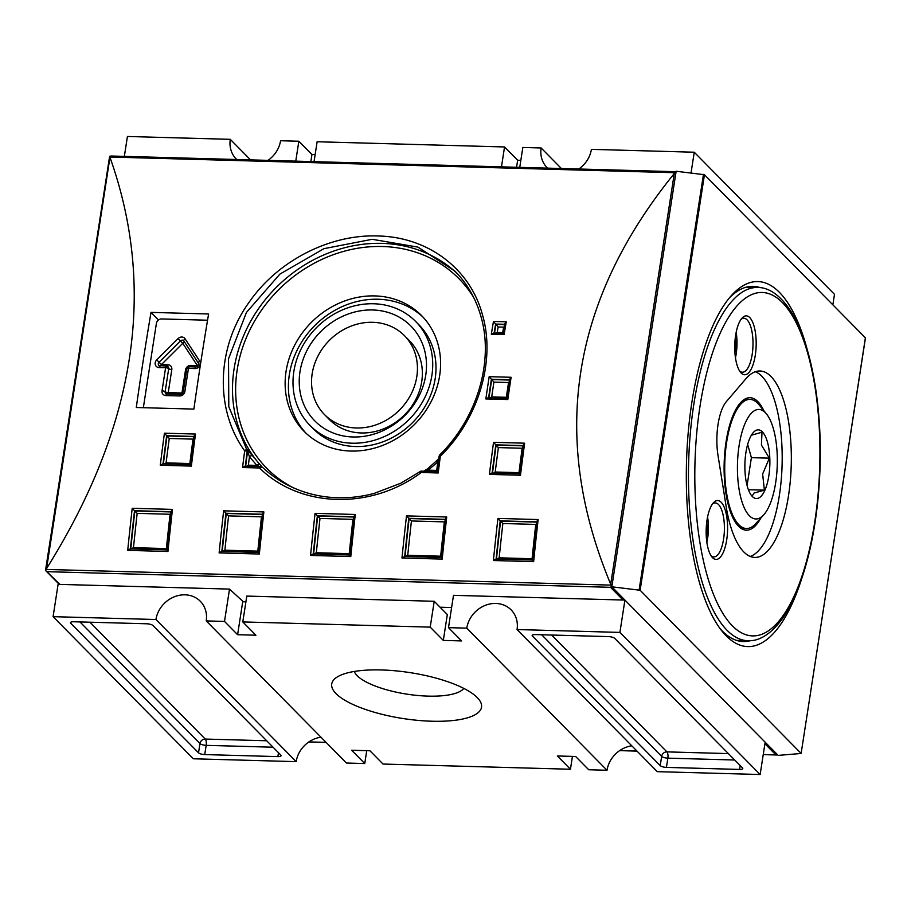 <?xml version="1.0" encoding="UTF-8"?>
<svg xmlns="http://www.w3.org/2000/svg" width="911" height="911" viewBox="0 0 911 911"><rect width="100%" height="100%" fill="white"/><g stroke="black" fill="none" stroke-linecap="round" stroke-linejoin="round"><path stroke-width="1.37" d="M378.145 299.241A82.457 72.55 -44.6 0 0 298.74 347.023A82.457 72.55 -44.6 0 0 305.834 433.032A82.457 72.55 -44.6 0 1 298.74 347.023A82.457 72.55 -44.6 0 1 378.145 299.241A82.457 72.55 -44.6 0 1 423.159 317.256A82.457 72.55 -44.6 0 0 378.145 299.241M374.865 295.916A82.457 72.55 135.4 0 1 421.554 315.57A82.457 72.55 135.4 0 1 439.66 375.617A82.457 72.55 135.4 0 1 384.34 444.727A82.457 72.55 135.4 0 1 304.172 431.404A82.457 72.55 135.4 0 1 294.857 344.859A82.457 72.55 135.4 0 1 374.865 295.916M262.129 467.024L247.257 449.67L246.266 449.601A1.959 1.492 29 0 1 247.314 450.934L228.798 406.682L228.524 358.752L246.437 312.462L279.905 274.109L323.974 248.657L372.223 239.297L417.933 247.109L454.965 271.159C467.389 283.833 476.077 299.07 481.042 316.834C493.864 361.063 477.478 417.693 439.808 454.851L439.421 455.341A1.959 1.492 29 0 1 439.762 454.976L440.207 454.874M420.335 471.739L421.258 472.49A1.959 0.717 -88.4 0 1 421.987 471.044A1.959 0.717 -88.4 0 1 422.169 471.124M246.266 449.601L244.683 450.843A1472.461 534.871 91.6 0 0 242.554 467.525L245.048 466.136L261.263 466.671A1.959 0.638 102 0 0 261.081 466.705L260.409 466.626A1.959 0.717 91.6 0 0 260.227 466.557A1.959 0.717 91.6 0 0 259.498 467.992L262.55 467.366L261.263 466.671A1.959 0.638 102 0 1 261.548 467.104L262.55 467.366C274.086 478.093 287.398 486.11 302.463 491.371C313.874 495.299 325.751 497.429 338.095 497.759C350.143 498.044 362.145 496.597 374.136 493.409L400.783 483.229L420.745 471.203A1.959 1.708 -108.7 0 1 421.634 471.158M242.554 467.525L259.498 467.992C300.334 508.144 370.971 510.149 421.258 472.49L438.202 472.957A1472.461 534.871 -88.4 0 1 440.32 456.274L439.762 454.976M420.244 471.511A1.959 1.708 -108.7 0 1 420.745 471.203L437.143 471.488L439.045 456.57L440.32 456.274C478.685 418.684 495.891 360.619 482.466 314.785C470.156 268.54 427.771 236.803 377.644 235.972C330.317 234.207 278.299 260.182 249.363 301.905C216.385 347.228 214.575 409.438 244.683 450.843L247.576 451.207A2.46 2.164 -44.6 0 0 247.257 449.67M245.674 466.159A1469.511 533.8 91.6 0 1 247.576 451.207L249.443 456.741A2.46 1.059 -37.8 0 1 252.188 455.864M259.669 466.546L256.879 465.396L248.373 465.168A1467.553 533.094 -88.4 0 1 249.443 456.741L256.879 465.396A2.46 1.059 -43.5 0 1 259.487 464.359M261.491 466.933A2.46 2.277 136 0 1 262.152 467.127M439.17 456.775L439.409 455.363A1.959 1.492 29 0 1 439.421 455.341M439.307 456.263A1.959 1.492 29 0 1 439.409 455.363M437.212 461L437.781 461.968L438.555 460.408M427.806 469.04L428.204 470.156L437.781 461.968A1467.553 533.094 91.6 0 0 436.711 470.395L437.622 471.807M424.822 471.124L428.204 470.156L436.711 470.395M438.202 472.957L437.166 471.465M248.373 465.168L246.949 466.193M674.88 171.78L675.666 171.951L674.277 173.523L610.7 584.202L611.93 586.024M110.163 157.854C156.817 289.527 135.625 426.416 46.586 568.532L110.003 157.034L674.8 172.714M245.902 601.829L243.339 601.761L229.515 589.098L59.921 584.395L45.607 570.514L46.586 568.532M610.7 584.202C549.64 437.918 570.833 301.029 674.277 173.523M208.608 313.988A1472.461 534.871 91.6 0 0 193.884 409.096L136.286 407.502A1472.461 534.871 -88.4 0 1 151.01 312.382L208.608 313.988M506.265 321.799L504.694 323.883L503.123 333.289L504.125 334.588A1472.461 534.871 -88.4 0 1 506.265 321.799L493.466 321.446L495.63 324.043L504.626 324.293M493.466 321.446A1472.461 534.871 91.6 0 0 491.325 334.235L493.739 333.027L503.123 333.289M504.238 326.571L503.612 327.151A1467.553 533.094 91.6 0 0 502.701 332.606L497.212 332.458A1467.553 533.094 -88.4 0 1 498.123 327.003L495.63 324.043A1470.502 534.165 -88.4 0 0 494.126 333.039M497.212 332.458L496.324 333.096M502.701 332.606L503.578 333.768M511.117 377.279L509.568 379.352L506.767 398.175L507.791 399.553A1472.461 534.871 -88.4 0 1 511.117 377.279L489.173 376.676L491.382 379.227L509.511 379.728M489.173 376.676A1472.461 534.871 91.6 0 0 485.848 398.95L488.307 397.651L506.767 398.164M509.192 381.891L508.543 382.518A1467.553 533.094 91.6 0 0 506.334 397.298L491.701 396.889A1467.553 533.094 -88.4 0 1 493.91 382.108L491.382 379.227A1470.502 534.165 -88.4 0 0 488.626 397.663M491.701 396.889L490.562 397.72M506.334 397.298L507.222 398.585M164.424 433.192A1472.461 534.871 91.6 0 0 160.279 465.236L162.773 463.847L190.308 464.621L193.997 436.096L195.501 434.046L164.424 433.192L166.667 435.686L193.952 436.449M160.279 465.236L191.356 466.102L190.308 464.633M193.679 438.476L193.018 439.125A1467.553 533.094 91.6 0 0 189.864 463.54L166.087 462.879A1467.553 533.094 -88.4 0 1 169.252 438.464L166.667 435.686A1470.502 534.165 -88.4 0 0 163.023 463.858M524.634 443.19L523.119 445.24L519.429 473.766L520.477 475.246A1472.461 534.871 -88.4 0 1 524.634 443.19L493.546 442.325L495.789 444.83L523.073 445.581M493.546 442.325A1472.461 534.871 91.6 0 0 489.401 474.38L491.894 472.991L519.429 473.754M522.8 447.608L522.14 448.258A1467.553 533.094 91.6 0 0 518.985 472.672L495.22 472.012A1467.553 533.094 -88.4 0 1 498.374 447.597L495.789 444.83A1470.502 534.165 -88.4 0 0 492.145 473.003M166.087 462.879L164.663 463.904M189.864 463.54L190.775 464.952M495.22 472.012L493.785 473.048M518.985 472.672L519.908 474.084M258.405 552.465L259.35 554.025A1472.461 534.871 -88.4 0 1 263.871 511.936L223.65 510.82L225.939 513.235L262.368 514.248M223.65 510.82A1472.461 534.871 91.6 0 0 219.13 552.909L221.658 551.406L258.28 552.419M258.303 552.419L221.84 551.451M263.871 511.936L262.402 513.952L258.269 552.453M262.163 516.127L261.491 516.81A1467.553 533.094 91.6 0 0 257.813 551.121L224.892 550.198A1467.553 533.094 -88.4 0 1 228.581 515.888L225.939 513.246A1470.502 534.165 -88.4 0 0 221.84 551.406M166.986 549.925L167.931 551.485A1472.461 534.871 -88.4 0 1 172.452 509.397L132.22 508.281A1472.461 534.871 91.6 0 0 127.711 550.369L130.239 548.866L166.85 549.88L130.421 548.912M132.22 508.281L134.521 510.707L170.949 511.709M166.884 549.88L170.983 511.413L172.452 509.397M170.733 513.588L170.072 514.271A1467.553 533.094 91.6 0 0 166.383 548.581L133.473 547.67A1467.553 533.094 -88.4 0 1 137.162 513.348L134.521 510.707A1470.502 534.165 -88.4 0 0 130.421 548.866M441.254 557.543L442.199 559.103A1472.461 534.871 -88.4 0 1 446.72 517.015L406.5 515.888L408.788 518.313L445.217 519.327M406.5 515.888A1472.461 534.871 91.6 0 0 401.979 557.987L404.689 556.53A1470.502 534.165 -88.4 0 1 408.788 518.313L409.13 518.553A1469.511 533.8 91.6 0 0 405.053 556.496M441.118 557.498L404.507 556.484L441.118 557.543L445.251 519.031L446.72 517.015M349.835 555.004L350.781 556.564A1472.461 534.871 -88.4 0 1 355.301 514.476L315.069 513.36L317.37 515.774L353.798 516.788M315.069 513.36A1472.461 534.871 91.6 0 0 310.549 555.448L313.088 553.945L349.699 554.993L353.832 516.491L355.301 514.476M353.582 518.666L352.921 519.338A1467.553 533.094 91.6 0 0 349.232 553.66L316.322 552.738A1467.553 533.094 -88.4 0 1 320 518.427L317.37 515.774A1470.502 534.165 -88.4 0 0 313.27 553.945M532.684 560.083L533.63 561.643A1472.461 534.871 -88.4 0 1 538.139 519.543L497.918 518.427L500.219 520.853L536.647 521.866M497.918 518.427A1472.461 534.871 91.6 0 0 493.398 560.527L495.937 559.024L532.548 560.037M532.571 560.037L496.108 559.069M538.139 519.543L536.681 521.57L532.536 560.071M536.431 523.745L535.759 524.417A1467.553 533.094 91.6 0 0 532.081 558.728L499.171 557.817A1467.553 533.094 -88.4 0 1 502.849 523.506L500.219 520.853A1470.502 534.165 -88.4 0 0 496.119 559.024M133.473 547.67L130.763 549.117M166.383 548.581L167.328 550.13M224.892 550.198L222.182 551.656M257.813 551.121L258.758 552.67M445.012 521.206L444.34 521.878A1467.553 533.094 91.6 0 0 440.662 556.2L407.741 555.277L405.031 556.735M407.741 555.277A1467.553 533.094 -88.4 0 1 411.43 520.967L409.13 518.553L445.194 519.555M440.662 556.2L441.596 557.748M499.171 557.817L496.461 559.274M532.081 558.728L533.026 560.288M316.322 552.738L313.612 554.195M349.232 553.66L350.177 555.209M151.01 312.382L158.514 319.989M109.536 157.876L109.741 156.236L111.711 156.145M109.741 156.236L110.003 157.034M611.532 586.228L610.552 587.322L623.09 600.03L453.496 595.327L448.497 627.645L461.604 640.923L443.315 640.41L430.208 627.132L242.793 621.928L246.801 596.079L434.217 601.283L430.208 627.132M624.411 599.575A1.959 1.731 135.4 0 1 623.09 600.03M45.607 570.514L45.778 569.728M59.921 584.395A1.959 1.731 135.4 0 1 58.816 583.928L45.869 570.798M440.081 607.216L451.605 607.546M691.039 172.953L694.25 152.217L834.487 294.333L832.859 304.843M578.792 169.002A27 23.754 135.4 0 0 591.398 149.358L694.25 152.217M547.568 168.136A27 23.754 135.4 0 1 547.044 167.624A27 23.754 135.4 0 1 541.123 147.969L561.392 168.512M519.748 167.362L522.834 147.457L541.123 147.969M611.816 586.798L640.126 590.26L704.454 174.718L676.144 171.257L611.816 586.798L624.923 600.076L619.913 632.405L517.061 629.547L657.298 771.663L760.15 774.521L619.913 632.405M631.801 745.813A27 23.754 -44.6 0 0 607.022 770.262L466.785 628.146L448.497 627.645M466.785 628.146A27 23.754 135.4 0 1 484.891 605.519A27 23.754 135.4 0 1 511.139 609.892A27 23.754 135.4 0 1 517.061 629.547M704.454 174.718L865.393 337.81L801.122 753.477L778.176 755.39L765.16 742.203L760.15 774.521M764.921 743.752L775.876 754.855L777.641 754.855M572.438 756.392L570.445 769.248L557.35 755.971L575.627 756.483L588.734 769.761L607.022 770.262M765.16 742.203L624.923 600.076M801.065 753.351L640.126 590.26M801.111 580.455A182.587 66.321 -88.4 0 1 747.737 646.594A182.587 66.321 -88.4 0 1 686.507 462.241A182.587 66.321 -88.4 0 1 757.872 281.567A182.587 66.321 -88.4 0 1 807.488 350.564M760.321 287.648A177.679 64.544 91.6 0 0 753.158 286.35A177.679 64.544 91.6 0 0 729.62 297.601M720.419 629.023A177.679 64.544 91.6 0 0 743.296 641.56A177.679 64.544 91.6 0 0 750.516 640.661M750.766 287.261A177.679 64.544 91.6 0 0 748.58 286.669M738.741 640.991A177.679 64.544 91.6 0 0 740.962 640.513M745.836 378.817A93.252 33.878 -88.4 0 1 759.956 370.982A93.252 33.878 -88.4 0 1 791.238 465.145A93.252 33.878 -88.4 0 1 754.786 557.43A93.252 33.878 -88.4 0 1 726.113 506.22L717.993 455.329A39.264 14.269 -88.4 0 1 726.306 401.694L745.836 378.817M741.167 373.009A29.448 10.693 -88.4 0 1 740.529 372.292A29.448 10.693 -88.4 0 1 734.767 345.007A29.448 10.693 -88.4 0 1 742.044 318.076A29.448 10.693 -88.4 0 1 756.176 344.631A29.448 10.693 -88.4 0 1 741.167 373.009M712.573 557.691A29.448 10.693 -88.4 0 1 711.947 556.974A29.448 10.693 -88.4 0 1 706.173 529.69A29.448 10.693 -88.4 0 1 713.45 502.758A29.448 10.693 -88.4 0 1 727.582 529.325A29.448 10.693 -88.4 0 1 712.573 557.691M750.243 556.45A93.252 33.878 91.6 0 0 782.093 464.895A93.252 33.878 91.6 0 0 755.367 371.711M760.822 518.04A66.264 24.073 -88.4 0 1 738.582 526.285A66.264 24.073 -88.4 0 1 737.158 524.69A66.264 24.073 -88.4 0 1 724.165 463.289A66.264 24.073 -88.4 0 1 740.541 402.696A66.264 24.073 -88.4 0 1 757.884 401.626A66.264 24.073 -88.4 0 1 763.805 410.645M766.527 414.004A54.774 19.894 -88.4 0 1 777.265 464.758A54.774 19.894 -88.4 0 1 763.725 514.84A54.774 19.894 -88.4 0 1 737.443 465.441A54.774 19.894 -88.4 0 1 765.354 412.683A54.774 19.894 -88.4 0 1 766.527 414.004L759.022 404.746A64.59 23.458 91.6 0 0 757.633 403.197A64.59 23.458 91.6 0 0 750.026 399.382A64.59 23.458 91.6 0 0 724.78 463.3A64.59 23.458 91.6 0 0 746.439 528.517L744.879 528.482A64.59 23.458 -88.4 0 1 736.521 523.871M739.857 403.482A64.59 23.458 -88.4 0 1 748.466 399.348L750.026 399.382M746.439 528.517A64.59 23.458 91.6 0 0 755.72 523.666L763.725 514.84M762.382 431.882A34.356 12.481 -88.4 0 1 768.668 476.874A34.356 12.481 -88.4 0 1 751.632 495.698A34.356 12.481 -88.4 0 1 744.902 463.858A34.356 12.481 -88.4 0 1 753.386 432.44A34.356 12.481 -88.4 0 1 762.382 431.882M751.37 435.219L761.995 432.213L761.437 445.069L769.351 458.165L762.632 474.039L764.397 490.152L754.001 493.056L752.087 496.188L751.268 495.231M769.351 458.165L751.393 457.664L747.077 485.552M764.397 490.152L748.398 489.708M747.646 444.431L751.393 457.664M711.013 555.664A27 9.805 91.6 0 0 713.825 556.906A27 9.805 91.6 0 0 724.12 534.689A27 9.805 91.6 0 0 718.506 504.523A27 9.805 91.6 0 0 715.329 502.94A27 9.805 91.6 0 0 712.448 504.022M706.868 542.444A27 9.805 91.6 0 0 707.574 516.992M706.332 537.388A23.23 8.438 91.6 0 0 706.754 522.014M739.595 370.971A27 9.805 91.6 0 0 742.419 372.223A27 9.805 91.6 0 0 752.714 350.006A27 9.805 91.6 0 0 747.1 319.841A27 9.805 91.6 0 0 743.923 318.258A27 9.805 91.6 0 0 741.03 319.34M735.462 357.761A27 9.805 91.6 0 0 736.168 332.299M734.915 352.694A23.23 8.438 91.6 0 0 735.348 337.332M53.089 616.667L193.326 758.783L296.177 761.642L155.94 619.514L53.089 616.667L58.247 583.359M236.723 159.505A27 23.754 135.4 0 1 236.211 158.992A27 23.754 135.4 0 1 230.278 139.337L127.426 136.479L124.352 156.385M295.768 161.145L298.842 141.239L311.949 154.517L315.138 154.608M267.959 160.37A27 23.754 135.4 0 0 280.565 140.738L298.842 141.239M155.94 619.514A27 23.754 135.4 0 1 174.058 596.899A27 23.754 135.4 0 1 200.295 601.26A27 23.754 135.4 0 1 206.228 620.915L346.465 763.031L364.753 763.543L351.646 750.254L369.923 750.766L383.03 764.044L570.445 769.248M242.793 621.928L255.9 635.206L237.612 634.705L224.516 621.427L206.228 620.915M224.516 621.427L229.515 589.098M366.734 750.675L364.753 763.543M320.957 737.181A27 23.754 -44.6 0 0 296.177 761.642M520.841 160.325L517.653 160.234L504.546 146.956L317.13 141.752L314.056 161.646M501.471 166.85L504.546 146.956M517.653 160.234L516.571 167.271M311.949 154.517L310.867 161.566M434.217 601.283L447.324 614.561L443.315 640.41M237.612 634.705L242.793 601.26M477.227 697.553A75.807 23.23 -171.2 0 0 407.786 672.284A75.807 23.23 -171.2 0 0 336.842 677.226A75.807 23.23 -171.2 0 0 403.072 718.54A75.807 23.23 -171.2 0 0 478.696 699.181A75.807 23.23 -171.2 0 0 477.227 697.553M463.801 688.397A56.175 17.207 8.8 0 1 406.853 694.136A56.175 17.207 8.8 0 1 354.299 671.453M143.494 407.695A4.908 4.316 135.4 0 1 143.528 406.545L156.396 323.439A4.908 4.316 135.4 0 1 161.68 318.941L207.401 320.216A4.908 4.316 135.4 0 1 207.56 320.216M184.056 341.272A2.46 1.15 -33.2 0 1 182.758 343.31L180.412 340.953L159.061 362.248L161.406 364.605L182.758 343.31L197.368 365.596A2.46 1.15 146.8 0 0 198.689 363.842M310.104 425.539L313.384 428.865A74.11 65.205 -44.6 0 0 411.943 423.216A74.11 65.205 -44.6 0 0 418.889 324.749L415.61 321.424A74.11 65.205 -44.6 0 0 373.658 303.762A74.11 65.205 -44.6 0 0 301.735 347.751A74.11 65.205 -44.6 0 0 310.104 425.539A74.11 65.205 -44.6 0 0 408.663 419.903A74.11 65.205 -44.6 0 0 415.61 321.424M353.024 436.984A67.505 59.397 -44.6 0 0 422.226 343.242A67.505 59.397 -44.6 0 0 313.327 340.213A67.505 59.397 -44.6 0 0 353.024 436.984M404.484 335.692L409.403 340.668A56.175 49.422 135.4 0 1 415.746 399.622A56.175 49.422 135.4 0 1 361.234 432.964A56.175 49.422 135.4 0 1 329.429 419.584L324.51 414.596A56.175 49.422 135.4 0 1 318.167 355.643A56.175 49.422 135.4 0 1 372.679 322.3A56.175 49.422 135.4 0 1 404.484 335.692A56.175 49.422 135.4 0 1 410.827 394.645A56.175 49.422 135.4 0 1 356.315 427.988A56.175 49.422 135.4 0 1 324.51 414.596M230.278 139.337L250.559 159.892M541.635 634.751L661.648 756.369L660.224 765.604L532.434 636.106L532.605 634.978M740.176 765.536L739.573 769.431A4.908 1.503 -171.2 0 0 742.784 768.52A4.908 1.503 -171.2 0 0 742.499 767.893L614.72 638.395A4.908 1.503 -171.2 0 0 608.502 636.607L535.372 634.58A4.908 1.503 -171.2 0 0 532.149 635.479A4.908 1.503 -171.2 0 0 532.434 636.106M739.573 769.431L666.431 767.392L667.854 758.157L734.733 760.013M660.224 765.604A4.908 1.503 -171.2 0 0 666.431 767.392M79.94 621.928L199.964 743.558L198.53 752.793L70.751 623.283L70.921 622.156M278.481 752.714L277.878 756.608A4.908 1.503 -171.2 0 0 281.089 755.697A4.908 1.503 -171.2 0 0 280.816 755.071L153.025 625.572A4.908 1.503 -171.2 0 0 146.819 623.784L73.677 621.757A4.908 1.503 -171.2 0 0 70.466 622.668A4.908 1.503 -171.2 0 0 70.751 623.283M277.878 756.608L204.736 754.581L206.171 745.346L273.038 747.202M198.53 752.793A4.908 1.503 -171.2 0 0 204.736 754.581M292.306 487.283A134.976 118.76 135.4 0 1 237.156 369.991A134.976 118.76 135.4 0 1 340.224 252.381A134.976 118.76 135.4 0 1 473.731 297.578M457.322 273.642A137.424 120.924 -44.6 0 0 324.418 254.681A137.424 120.924 -44.6 0 0 234.047 369.103A137.424 120.924 -44.6 0 0 262.3 467.184M610.962 585.113L46.165 569.432M491.325 334.235L504.125 334.588M489.401 474.38L520.477 475.246M127.711 550.369L167.931 551.485M310.549 555.448L350.781 556.564M493.398 560.527L533.63 561.643M401.979 557.987L442.199 559.103M219.13 552.909L259.35 554.025M191.356 466.102A1472.461 534.871 -88.4 0 1 195.501 434.046M485.848 398.95L507.791 399.553M245.31 466.147A1470.502 534.165 -88.4 0 1 247.177 451.446M504.569 324.646L495.96 324.407A1469.511 533.8 91.6 0 0 494.514 333.05M498.123 327.003L503.612 327.151M509.465 380.046L491.712 379.557A1469.511 533.8 91.6 0 0 489.002 397.674M493.91 382.108L508.543 382.518M193.918 436.711L166.998 435.97A1469.511 533.8 91.6 0 0 163.388 463.87M523.039 445.855L496.131 445.103A1469.511 533.8 91.6 0 0 492.521 473.003M169.252 438.464L193.018 439.125M498.374 447.597L522.14 448.258M262.345 514.476L226.281 513.474A1469.511 533.8 91.6 0 0 222.204 551.417M170.926 511.936L134.862 510.934A1469.511 533.8 91.6 0 0 130.785 548.877M349.699 555.004L313.27 553.99M353.775 517.015L317.711 516.013A1469.511 533.8 91.6 0 0 313.635 553.956M536.613 522.094L500.56 521.092A1469.511 533.8 91.6 0 0 496.484 559.035M137.162 513.348L170.072 514.271M228.581 515.888L261.491 516.81M411.43 520.967L444.34 521.878M502.849 523.506L535.759 524.417M320 518.427L352.921 519.338M47.383 571.687L610.552 587.322M775.876 754.855L763.247 754.513M636.914 751.006L619.776 750.527M326.07 742.374L308.943 741.896M703.463 174.377L639.123 589.918M727.069 630.298A176.7 64.18 91.6 0 0 747.897 640.706C756.779 641.333 769.784 636.664 783.471 617.089C789.883 607.626 795.599 595.885 800.61 581.856C811.883 549.652 818.34 512.073 819.991 469.142C822.314 406.477 811.371 344.54 791.807 312.826C779.417 292.886 766.777 287.341 757.701 287.455A176.7 64.18 91.6 0 0 690.356 432.873A176.7 64.18 91.6 0 0 727.069 630.298M732.353 625.811A171.792 62.403 -88.4 0 1 720.225 333.084A171.792 62.403 -88.4 0 1 819.536 433.727A171.792 62.403 -88.4 0 1 732.353 625.811M179.604 395.955A4.908 4.316 -44.6 0 0 184.887 391.457L188.463 368.374L195.011 368.556A4.908 4.316 -44.6 0 0 199.566 366.017A4.908 4.316 -44.6 0 0 199.691 361.086L185.092 338.79A4.908 4.316 -44.6 0 0 178.066 338.596L156.715 359.891A4.908 4.316 -44.6 0 0 155.326 364.787A4.908 4.316 -44.6 0 0 159.061 367.554L165.608 367.737L162.033 390.83A4.908 4.316 -44.6 0 0 165.893 395.568L179.604 395.955A2.46 0.888 91.6 0 1 180.492 394.326C181.164 394.85 182.086 394.042 183.282 391.912A2.46 0.752 -171.2 0 1 184.887 391.457M180.777 394.474A2.46 0.888 91.6 0 0 180.492 394.326L166.781 393.951A2.46 0.888 91.6 0 0 165.893 395.568M167.066 394.087A2.46 0.888 91.6 0 0 166.781 393.951L165.677 393.506A2.46 2.164 -44.6 0 0 166.554 394.019M189.636 366.894A2.46 0.888 91.6 0 0 189.351 366.757A2.46 0.888 91.6 0 0 188.463 368.374A2.46 0.752 -171.2 0 0 186.857 368.83L183.282 391.912M181.665 394.053A2.46 0.888 91.6 0 0 181.961 392.994L168.239 392.618L171.815 369.524A2.46 0.752 -171.2 0 1 168.706 368.636A2.46 0.752 -171.2 0 0 165.608 367.737A2.46 0.888 -88.4 0 1 166.497 366.12A2.46 0.888 -88.4 0 1 166.781 366.268A2.46 2.164 135.4 0 1 168.706 368.636L165.142 391.719A2.46 0.752 -171.2 0 0 162.033 390.83M167.772 393.973A2.46 0.888 -88.4 0 0 168.239 392.618A2.46 0.752 -171.2 0 1 165.142 391.719A2.46 2.164 -44.6 0 0 165.677 393.506M195.011 368.556A2.46 0.888 -88.4 0 1 195.899 366.939L189.351 366.757A2.46 2.46 0 0 0 186.857 368.83M199.691 361.086A2.46 1.15 146.8 0 0 198.461 363.261A2.46 1.15 146.8 0 0 198.53 363.341M185.092 338.79A2.46 1.15 146.8 0 0 183.863 340.965A2.46 1.15 146.8 0 0 183.931 341.056L198.416 363.159M178.066 338.596L180.412 340.953A2.46 2.164 -44.6 0 1 183.828 340.919L198.461 363.261C199.691 363.352 198.04 366.712 195.899 366.939M160.234 366.085A2.46 0.888 91.6 0 0 159.949 365.937A2.46 0.888 91.6 0 0 159.061 367.554M168.171 366.848A2.46 2.46 0 0 0 166.497 366.12L158.844 365.493A2.46 2.164 -44.6 0 1 159.061 362.248L156.715 359.891M158.844 365.493A2.46 2.164 -44.6 0 0 159.721 366.006M197.072 366.666A2.46 0.888 91.6 0 0 197.368 365.596L190.82 365.413A2.46 0.888 -88.4 0 1 190.342 366.78M190.82 365.413A4.908 4.316 -44.6 0 0 185.525 369.912A2.46 0.752 -171.2 0 0 186.709 369.786M185.525 369.912L181.961 392.994A2.46 0.752 -171.2 0 0 182.895 392.937M167.351 366.302A2.46 0.888 91.6 0 0 167.954 364.787L161.406 364.605A2.46 0.888 -88.4 0 1 160.94 365.96M171.815 369.524A4.908 4.316 -44.6 0 0 167.954 364.787M266.695 740.768L205.248 739.06A4.908 1.788 -88.4 0 1 206.171 745.346A4.908 1.503 -171.2 0 1 199.964 743.558A4.908 4.316 135.4 0 1 205.248 739.06L89.938 622.202M728.39 753.591L666.932 751.882A4.908 4.316 135.4 0 0 661.648 756.369A4.908 1.503 -171.2 0 0 667.854 758.157A4.908 1.788 -88.4 0 0 666.932 751.882L551.622 635.024M261.263 466.671L262.516 467.332M262.63 467.491L260.865 465.783M423.763 471.101L427.521 468.892L438.76 458.814M110.937 156.009L675.188 171.678M45.561 570.138L109.525 156.965M308.783 741.998L326.184 742.488M619.628 750.63L637.028 751.108M763.236 754.615L776.639 754.991M865.45 337.935L801.122 753.477M736.555 640.387L747.897 640.706M746.36 287.136L757.701 287.455"/></g></svg>
